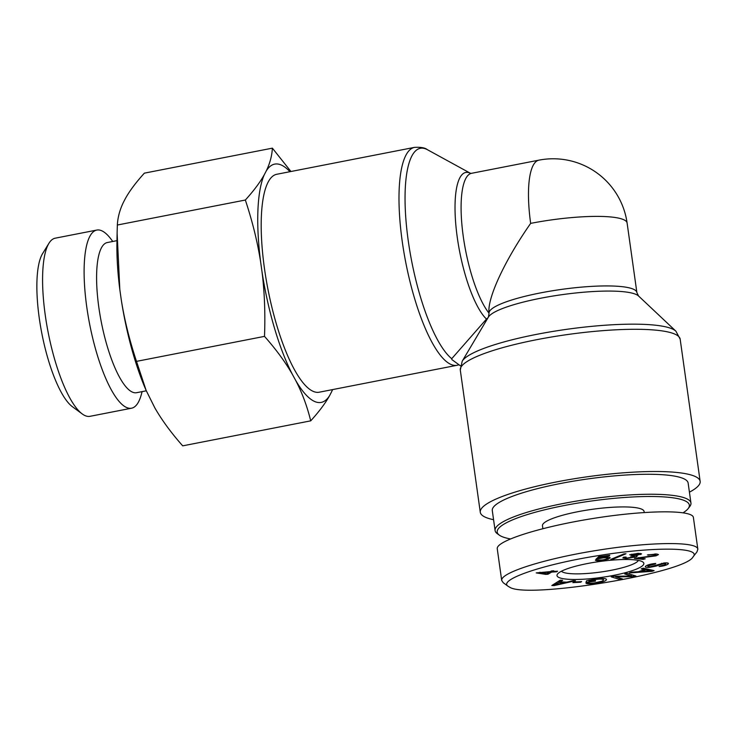 <?xml version="1.0" encoding="UTF-8"?>
<svg xmlns="http://www.w3.org/2000/svg" width="737" height="737" viewBox="0 0 737 737"><rect width="100%" height="100%" fill="white"/><g stroke="black" fill="none" stroke-linecap="round" stroke-linejoin="round"><path stroke-width="1.11" d="M451.735 358.698A109.039 30.051 -101 0 1 407.128 232.017A109.039 30.051 -101 0 1 427.386 149.685L470.519 173.324A76.602 21.115 79 0 0 456.295 229.585A76.602 21.115 79 0 0 486.475 319.075L451.735 358.698L451.855 359.573L460.413 365.819M486.475 319.075L488.115 317.583M313.142 391.338A111.011 30.595 -101 0 1 266.029 278.697A111.011 30.595 -101 0 1 276.679 174.291L414.47 147.382A111.011 30.595 79 0 0 403.83 251.796A111.011 30.595 79 0 0 450.943 364.428A111.011 30.595 79 0 0 457.023 365.294L319.232 392.204A111.011 30.595 -101 0 1 313.142 391.338M636.879 292.561L627.104 223.016A74.63 13.616 172 0 0 530.658 223.375C504.679 260.456 486.954 298.706 489.046 313.197L488.41 317.085A76.602 13.975 -8 0 1 561.806 294.699A76.602 13.975 -8 0 1 638.537 295.979L636.879 292.561A74.63 13.616 172 0 0 561.447 289.411A74.63 13.616 172 0 0 489.046 313.197A74.63 20.572 -101 0 1 462.781 232.8A74.63 20.572 -101 0 1 471.505 173.315L470.455 173.315M530.658 223.375A74.63 20.572 -101 0 1 538.894 160.159L471.505 173.315M689.417 492.169A111.011 20.249 172 0 0 700.15 481.372A111.011 20.249 172 0 0 694.954 476.369A111.011 20.249 172 0 0 571.857 479.151A111.011 20.249 172 0 0 480.284 512.27A111.011 20.249 172 0 0 493.569 519.696M510.363 538.913A97.026 17.697 -8 0 1 499.327 535.136A97.026 17.697 -8 0 1 563.98 505.582A97.026 17.697 -8 0 1 688.146 508.604A97.026 17.697 -8 0 1 683.162 512.74M688.146 508.604L689.712 506.595A98.887 18.038 172 0 0 690.947 503.039A98.887 18.038 172 0 0 563.16 503.509A98.887 18.038 172 0 0 495.098 530.566A98.887 18.038 172 0 0 497.263 533.643L499.327 535.136M495.098 530.566L492.288 510.584A98.887 18.038 -8 0 1 560.36 483.527A98.887 18.038 -8 0 1 688.137 483.057L690.947 503.039M644.23 512.482L644.092 511.478A51.314 9.36 172 0 0 641.687 509.166A51.314 9.36 172 0 0 584.8 510.455A51.314 9.36 172 0 0 542.469 525.757L542.874 528.641M549.314 572.225L540.064 572.769L546.67 573.782L549.314 572.225L549.24 571.682M540.064 572.769L539.991 572.225M556.536 571.801L551.626 572.087L547.959 574.243L545.647 574.372L536.223 572.898L550.355 571.617L551.497 570.945L553.809 570.807L552.667 571.479L557.577 571.193L556.536 571.801L556.463 571.258M552.667 571.479L552.584 570.88M545.647 574.372L545.537 573.607M547.959 574.243L547.803 573.11M551.626 572.087L551.469 570.963M626.137 557.061C625.077 557.743 625.501 558.056 627.408 558.01L633.756 556.886C635.064 556.269 634.631 555.956 632.466 555.956L630.697 556.048L632.235 555.495L638.399 554.592C639.458 554.095 639.071 553.846 637.238 553.837L629.674 554.731L638.408 553.33L641.595 553.865L635.709 555.634L637.265 556.076L636.215 556.84L626.174 558.526L622.82 557.927L623.659 557.181L626.137 557.061L625.547 557.669L625.464 557.098M631.692 554.814L631.609 554.187M638.399 554.592L638.868 553.321M633.756 556.886L634.511 556.324L634.382 555.403M607.242 558.314C607.224 557.716 605.713 557.596 602.728 557.955L596.058 559.153L598.684 556.693L609.702 555.283L609.591 555.781L600.756 556.914L599.31 558.204L603.557 557.402C607.776 556.914 609.969 557.08 610.144 557.9L608.163 559.125L602.24 560.378C598.039 560.885 595.754 560.793 595.376 560.111L602.322 559.954C605.224 559.549 606.864 559.005 607.242 558.314L607.095 557.126M599.31 558.204L599.089 556.638M600.756 556.914L600.692 556.435M609.591 555.781L609.527 555.302M598.601 558.886L598.333 557.025M554.629 585.021L564.606 582.663L559.07 582.46L554.629 585.021L554.464 583.842M559.07 582.46L558.876 581.06M564.606 582.663L564.524 582.055M573.193 580.664L575.477 580.747L554.169 585.593L551.829 585.51L560.221 580.203L562.681 580.286L560.019 581.889L566.845 582.138L573.193 580.664M560.019 581.889L559.816 580.461M554.169 585.593L553.966 584.165M603.428 580.157C603.492 579.042 601.005 578.794 595.975 579.411L589.351 580.645L589.047 581.447L595.542 580.655L595.349 581.171L585.989 582.313L586.597 580.71L596.003 578.913C603.152 578.112 606.643 578.398 606.459 579.752C605.602 581.235 601.622 582.442 594.538 583.372C589.536 583.971 586.68 583.907 585.989 583.179L588.67 582.718C589.213 583.243 591.231 583.299 594.704 582.875L602.258 581.134L603.428 580.157L603.271 578.471M589.047 581.447L588.863 580.148M589.351 580.645L589.268 580.065M595.349 581.171L595.275 580.692M655.165 564.035L648.32 565.841C647.436 566.615 648.09 566.919 650.264 566.771L664.406 562.939C667.98 562.718 669.15 563.132 667.906 564.192C666.165 565.343 663.226 566.117 659.09 566.504L665.41 564.413C666.257 563.667 665.714 563.372 663.761 563.538L655.958 566.145L649.666 567.361C645.87 567.601 644.58 567.168 645.778 566.071C647.74 564.745 651.075 563.869 655.764 563.446L655.165 564.035L655.092 563.51M645.262 566.781L645.778 566.071M661.614 563.879L661.531 563.317M665.41 564.413L665.732 562.875M668.441 563.464L667.906 564.192L667.74 563.004M648.182 564.883L647.897 566.412L647.703 565.058M651.351 570.917L645.759 569.839L640.748 571.571L651.351 570.917L651.222 569.977M640.748 571.571L640.656 570.935M648.984 570.549L648.827 569.434M645.759 569.839L645.603 568.706M641.153 568.89L643.226 568.172L654.106 570.622L651.996 571.35L629.407 572.935L631.637 572.161L638.353 571.728L644.543 569.59L641.153 568.89M644.543 569.59L644.378 568.43M651.996 571.35L651.821 570.106M624.727 573.976L627.316 573.414L635.976 576.039L633.203 576.629L615.662 576.878L622.461 578.941L619.881 579.494L611.222 576.868L613.995 576.279L631.526 576.03L624.727 573.976M631.526 576.03L631.333 574.63M619.881 579.494L619.688 578.094M615.662 576.878L615.579 576.251M633.203 576.629L632.991 575.136M573.994 582.009L581.631 581.622L580.498 582.239L572.861 582.626L573.994 582.009M580.498 582.239L580.424 581.686M612.917 559.226L610.816 559.383L623.907 553.911L625.999 553.754L612.917 559.226L612.816 558.554M638.739 558.075L645.234 558.812L643.125 559.392L634.373 558.397L654.401 555.634C656.206 555.108 656.4 554.731 654.99 554.51L647.39 554.943L656.833 554.021L658.473 554.583L656.031 555.845L638.739 558.075L638.666 557.577M648.836 555.191L648.753 554.62M655.801 553.938L655.93 554.85L654.907 553.92M643.125 559.392L643.014 558.563M509.7 587.205L508.337 586.431C497.162 580.13 542.266 564.385 598.601 555.587C654.953 546.43 702.361 547.204 693.038 556.886C685.465 573.128 527.056 599.117 509.7 587.205M641.798 561.41A43.842 7.996 172 0 0 597.219 561.87A43.842 7.996 172 0 0 557.559 574.003A43.842 7.996 172 0 0 601.539 577.403A43.842 7.996 172 0 0 642.885 562.018A43.842 7.996 172 0 0 641.798 561.41M501.722 580.618L497.254 548.789C495.752 540.976 540.792 526.743 593.294 518.443C645.769 510.013 692.716 509.589 693.397 517.521L697.865 549.341M693.038 556.886L696.944 551.93L697.81 549.351C698.022 541.225 649.841 541.787 597.32 550.327C545.021 558.535 499.364 572.971 501.814 580.609L503.224 582.718L508.337 586.431M638.399 560.406A39.162 7.149 -8 0 1 600.784 572.013A39.162 7.149 -8 0 1 561.428 571.23M48.937 243.293L42.571 253.639A81.42 22.442 79 0 0 41.806 333.271A81.42 22.442 79 0 0 72.475 406.76L82.258 413.954A90.752 25.012 -101 0 1 48.089 332.037A90.752 25.012 -101 0 1 48.937 243.293A90.752 25.012 -101 0 1 55.247 238.18L96.768 230.073A90.752 25.012 79 0 0 88.062 315.418A90.752 25.012 79 0 0 126.58 407.497A90.752 25.012 79 0 0 131.555 408.206A90.752 25.012 79 0 0 141.449 394.065L142.084 391.623M289.954 171.703A121.384 33.451 79 0 0 266.241 170.984C269.908 163.43 271.953 155.82 272.386 148.155L144.378 173.149C135.995 182.371 129.675 190.819 125.419 198.483L123.484 202.196C119.809 209.741 117.763 217.351 117.34 225.025L117.119 233.067L119.827 289.567A121.384 33.451 -101 0 1 116.934 242.418L117.119 233.067M146.138 390.444L145.594 389.182A121.384 33.451 -101 0 1 121.2 299.333C124.304 319.259 129.399 339.941 136.502 361.37L146.138 390.444L154.844 407.883C161.919 420.21 171.196 432.868 182.702 445.848L310.71 420.845C307.163 406.317 302.152 392.83 295.666 380.384A121.384 33.451 79 0 0 329.669 395.52C325.413 403.176 319.093 411.624 310.71 420.845M119.827 289.567L121.2 299.333M332.636 389.587L331.604 391.798A121.384 33.451 79 0 0 332.507 389.615M272.386 148.155L290.94 171.509M245.347 200.031C253.721 190.8 260.041 182.361 264.307 174.697A121.384 33.451 79 0 0 260.649 262.068C257.545 242.132 252.441 221.459 245.347 200.031L117.34 225.025M264.509 336.376C265.366 313.391 264.537 291.88 262.022 271.833A121.384 33.451 79 0 0 292.359 374.332C285.293 362.005 276.007 349.356 264.509 336.376L136.502 361.37M295.666 380.384L292.359 374.332M331.604 391.798L329.669 395.52M264.307 174.697L266.241 170.984M262.022 271.833L260.649 262.068M131.555 408.206L90.034 416.313A90.752 25.012 -101 0 1 85.059 415.613A90.752 25.012 -101 0 1 82.258 413.954M112.761 241.469L111.259 239.451A90.752 25.012 79 0 0 96.768 230.073M116.971 240.649L107.261 242.547A76.501 21.087 79 0 0 99.928 314.487A76.501 21.087 79 0 0 132.393 392.102A76.501 21.087 79 0 0 136.585 392.701L146.294 390.803M638.537 295.979L675.884 331.162A109.039 19.89 172 0 0 566.679 329.328A109.039 19.89 172 0 0 462.2 361.194L460.293 370.066A111.011 20.249 -8 0 1 551.875 336.947A111.011 20.249 -8 0 1 674.963 334.156A111.011 20.249 -8 0 1 680.168 339.158L700.15 481.372M626.174 558.526L626.091 557.946M636.215 556.84L636.049 555.661M640.72 554.565L640.564 553.423M637.238 553.837L637.173 553.367M632.466 555.956L632.401 555.495M608.163 559.125L607.887 557.135M556.61 583.925L556.426 582.608M595.975 579.411L595.911 578.923M594.538 583.372L594.473 582.903M649.666 567.361L649.583 566.799M655.958 566.145L655.819 565.215M663.761 563.538L663.687 563.004M644.718 557.43L644.654 556.951M656.031 555.845L655.902 554.961M427.386 149.685C425.083 147.769 420.772 147.004 414.47 147.382M458.994 364.787L457.023 365.294M488.41 317.085L462.2 361.194M675.884 331.162L680.168 339.158M460.293 370.066L480.284 512.27M627.104 223.016A74.63 74.63 0 0 0 538.894 160.159"/></g></svg>
